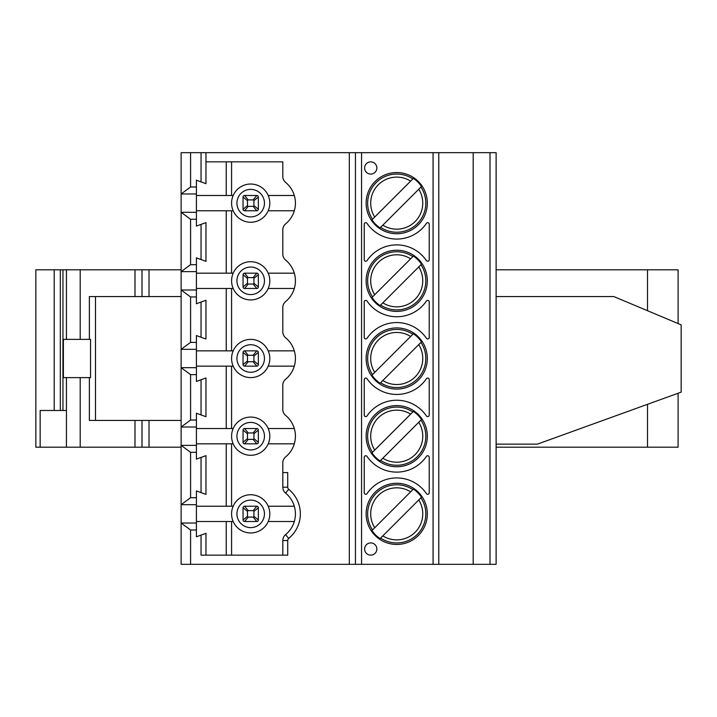 <?xml version="1.0" encoding="UTF-8"?>
<svg xmlns="http://www.w3.org/2000/svg" width="717" height="717" viewBox="0 0 717 717"><rect width="100%" height="100%" fill="white"/><g stroke="black" fill="none" stroke-linecap="round" stroke-linejoin="round"><path stroke-width="1.08" d="M89.374 377.617L89.374 420.431L181.123 420.431M63.374 377.617L90.539 377.617L90.539 339.383L63.374 339.383L63.374 377.617M181.123 269.807L35.85 269.807L35.85 447.193L181.123 447.193M496.119 447.193L678.094 447.193L678.094 393.248L678.094 447.193M496.119 444.137L537.409 444.137L681.15 392.145L681.15 324.855L613.869 296.569L496.119 296.569M66.43 410.491L40.152 410.491L40.152 447.193M196.413 420.037L196.413 413.243L205.967 416.72L205.967 377.958L196.413 381.435L196.413 374.641L190.579 374.641L190.579 420.037L196.413 420.037L196.413 452.319L190.579 452.319L181.123 445.356L181.123 564.324L496.119 564.324L496.119 152.676L473.184 152.676L473.184 564.324M196.413 497.723L196.413 504.687L181.123 504.687L190.579 497.723L196.413 497.723L196.413 490.921L201.047 492.615L201.047 457.428L196.413 459.122L196.413 452.319M196.413 428.533L233.177 428.533A19.117 19.117 0 0 1 268.212 428.533L294.311 428.533M473.184 152.676L205.967 152.676L205.967 161.854L282.812 161.854L282.812 176.472A7.645 7.645 0 0 0 285.599 182.378A26.852 26.852 0 0 1 285.599 223.901A7.645 7.645 0 0 0 282.812 229.807L282.812 254.15A7.645 7.645 0 0 0 285.599 260.065A26.852 26.852 0 0 1 285.599 301.579A7.645 7.645 0 0 0 282.812 307.485L282.812 331.828A7.645 7.645 0 0 0 285.599 337.743A26.852 26.852 0 0 1 285.599 379.257A7.645 7.645 0 0 0 282.812 385.172L282.812 409.515A7.645 7.645 0 0 0 285.599 415.421A26.852 26.852 0 0 1 285.599 456.935A7.645 7.645 0 0 0 282.812 462.85L282.812 487.193A7.645 7.645 0 0 0 285.599 493.099A26.852 26.852 0 0 1 285.599 534.622A7.645 7.645 0 0 0 282.812 540.528L282.812 555.146M205.967 555.146L205.967 533.323L201.047 535.106L201.047 555.146L287.723 555.146L287.723 540.528A2.725 2.725 0 0 1 288.718 538.422A31.772 31.772 0 0 0 288.718 489.299A2.725 2.725 0 0 1 287.723 487.193L287.723 472.575L282.812 472.575M201.047 535.106L196.413 536.8L196.413 529.997L190.579 529.997L181.123 523.034L196.413 523.034L196.413 529.997M196.413 504.687L196.413 523.034M190.579 529.997L190.579 564.324M429.223 415.089A1.533 1.533 0 0 1 426.427 415.95A35.931 35.931 0 0 0 367.023 415.95A1.533 1.533 0 0 1 364.236 415.089L364.236 379.589A1.533 1.533 0 0 1 367.023 378.728A35.931 35.931 0 0 0 426.427 378.728A1.533 1.533 0 0 1 429.223 379.589L429.223 415.089M427.314 436.178A30.58 30.58 0 0 1 381.435 462.662A30.58 30.58 0 0 1 381.435 409.694A30.58 30.58 0 0 1 427.314 436.178M364.236 492.776L364.236 457.267A1.533 1.533 0 0 1 367.023 456.406A35.931 35.931 0 0 0 426.427 456.406A1.533 1.533 0 0 1 429.223 457.267L429.223 492.776A1.533 1.533 0 0 1 426.427 493.637A35.931 35.931 0 0 0 367.023 493.637A1.533 1.533 0 0 1 364.236 492.776M376.846 549.034A6.112 6.112 0 0 1 367.678 554.331A6.112 6.112 0 0 1 367.678 543.737A6.112 6.112 0 0 1 376.846 549.034M427.314 513.865A30.58 30.58 0 0 1 381.435 540.349A30.58 30.58 0 0 1 381.435 487.372A30.58 30.58 0 0 1 427.314 513.865M190.579 452.319L190.579 497.723M196.413 427.009L181.123 427.009L181.123 445.356L196.413 445.356M196.413 187.003L196.413 193.966L181.123 193.966L190.579 187.003L196.413 187.003L196.413 180.2L201.047 181.894L201.047 152.676L181.123 152.676L181.123 427.009L190.579 420.037M201.047 492.615L205.967 494.398L205.967 455.636L201.047 457.428M226.231 506.22L226.231 443.823M268.212 428.533A19.117 19.117 0 0 1 250.699 455.295A19.117 19.117 0 0 1 233.177 443.823L196.413 443.823M233.177 443.823A19.117 19.117 0 0 1 233.177 428.533M236.933 436.178A13.766 13.766 0 0 1 250.699 422.421A13.766 13.766 0 0 1 264.456 436.178A13.766 13.766 0 0 1 250.699 449.944A13.766 13.766 0 0 1 236.933 436.178M294.311 443.823L268.212 443.823M231.582 506.22L231.582 443.823M226.231 555.146L226.231 521.51M231.582 555.146L231.582 521.51M233.177 521.51A19.117 19.117 0 0 1 250.699 494.748A19.117 19.117 0 0 1 268.212 521.51A19.117 19.117 0 0 1 233.177 521.51L196.413 521.51M196.413 506.22L233.177 506.22M253.926 438.643L258.344 442.299A1.533 1.533 0 0 1 256.811 443.823L244.578 443.823A1.533 1.533 0 0 1 243.045 442.299L243.045 430.066A1.533 1.533 0 0 1 244.578 428.533L256.811 428.533A1.533 1.533 0 0 1 258.344 430.066L258.344 442.299A1.533 1.533 0 0 1 256.811 443.823L253.155 439.404A0.762 0.762 0 0 0 253.926 438.643L253.926 433.722L258.344 430.066A1.533 1.533 0 0 0 256.811 428.533L253.155 432.951L248.234 432.951L244.578 428.533A1.533 1.533 0 0 0 243.045 430.066L247.473 433.722L247.473 438.643L243.045 442.299A1.533 1.533 0 0 0 244.578 443.823L248.234 439.404L253.155 439.404M268.212 506.22L294.311 506.22M294.311 521.51L268.212 521.51M236.933 513.865A13.766 13.766 0 0 1 250.699 500.099A13.766 13.766 0 0 1 264.456 513.865A13.766 13.766 0 0 1 250.699 527.622A13.766 13.766 0 0 1 236.933 513.865M253.926 516.321L258.344 519.977A1.533 1.533 0 0 1 256.811 521.51L244.578 521.51A1.533 1.533 0 0 1 243.045 519.977L243.045 507.744A1.533 1.533 0 0 1 244.578 506.22L256.811 506.22A1.533 1.533 0 0 1 258.344 507.744L258.344 519.977A1.533 1.533 0 0 1 256.811 521.51L253.155 517.091A0.762 0.762 0 0 0 253.926 516.321L253.926 511.4L258.344 507.744A1.533 1.533 0 0 0 256.811 506.22L253.155 510.638L248.234 510.638L244.578 506.22A1.533 1.533 0 0 0 243.045 507.744L247.473 511.4L247.473 516.321L243.045 519.977A1.533 1.533 0 0 0 244.578 521.51L248.234 517.091L253.155 517.091M248.234 439.404A0.762 0.762 0 0 1 247.473 438.643M247.473 433.722A0.762 0.762 0 0 1 248.234 432.951M253.155 432.951A0.762 0.762 0 0 1 253.926 433.722M413.386 411.415L410.635 414.166L413.386 411.415A29.845 29.845 0 0 1 421.497 419.526L418.746 422.277L421.497 419.526M380.073 460.95L382.824 458.199L380.073 460.95A29.845 29.845 0 0 1 371.962 452.839L374.713 450.088L371.962 452.839M413.386 489.093L410.635 491.844L413.386 489.093A29.845 29.845 0 0 1 421.497 497.204L418.746 499.955L421.497 497.204M380.073 538.628L382.824 535.877L380.073 538.628A29.845 29.845 0 0 1 371.962 530.517L374.713 527.766L371.962 530.517M248.234 517.091A0.762 0.762 0 0 1 247.473 516.321M247.473 511.4A0.762 0.762 0 0 1 248.234 510.638M253.155 510.638A0.762 0.762 0 0 1 253.926 511.4M418.746 422.277L382.824 458.199A26.045 26.045 0 0 0 418.746 422.277M374.713 450.088L410.635 414.166A26.045 26.045 0 0 0 374.713 450.088M418.746 499.955L382.824 535.877A26.045 26.045 0 0 0 418.746 499.955M374.713 527.766L410.635 491.844A26.045 26.045 0 0 0 374.713 527.766M190.579 374.641L181.123 367.678L196.413 367.678L196.413 374.641M201.047 414.937L201.047 379.75M226.231 428.533L226.231 366.145M231.582 428.533L231.582 366.145M355.444 152.676L355.444 564.324M376.846 167.966A6.112 6.112 0 0 1 367.678 173.263A6.112 6.112 0 0 1 367.678 162.669A6.112 6.112 0 0 1 376.846 167.966M427.314 358.5A30.58 30.58 0 0 1 381.435 384.984A30.58 30.58 0 0 1 381.435 332.016A30.58 30.58 0 0 1 427.314 358.5M427.314 280.822A30.58 30.58 0 0 1 381.435 307.306A30.58 30.58 0 0 1 381.435 254.338A30.58 30.58 0 0 1 427.314 280.822M427.314 203.135A30.58 30.58 0 0 1 381.435 229.628A30.58 30.58 0 0 1 381.435 176.651A30.58 30.58 0 0 1 427.314 203.135M364.236 337.411L364.236 301.911A1.533 1.533 0 0 1 367.023 301.05A35.931 35.931 0 0 0 426.427 301.05A1.533 1.533 0 0 1 429.223 301.911L429.223 337.411A1.533 1.533 0 0 1 426.427 338.272A35.931 35.931 0 0 0 367.023 338.272A1.533 1.533 0 0 1 364.236 337.411M364.236 259.733L364.236 224.224A1.533 1.533 0 0 1 367.023 223.363A35.931 35.931 0 0 0 426.427 223.363A1.533 1.533 0 0 1 429.223 224.224L429.223 259.733A1.533 1.533 0 0 1 426.427 260.594A35.931 35.931 0 0 0 367.023 260.594A1.533 1.533 0 0 1 364.236 259.733M201.047 152.676L205.967 152.676M196.413 349.322L181.123 349.322L190.579 342.359L196.413 342.359L196.413 367.678M190.579 296.963L181.123 289.991L196.413 289.991L196.413 296.963L190.579 296.963L190.579 342.359M196.413 271.644L181.123 271.644L190.579 264.681L196.413 264.681L196.413 289.991M190.579 219.277L181.123 212.313L196.413 212.313L196.413 219.277L190.579 219.277L190.579 264.681M196.413 193.966L196.413 212.313M190.579 152.676L190.579 187.003M196.413 342.359L196.413 335.565L201.047 337.25L201.047 302.063L196.413 303.757L196.413 296.963M294.311 366.145L268.212 366.145A19.117 19.117 0 0 1 233.177 366.145L196.413 366.145M201.047 181.894L205.967 183.677L205.967 161.854M196.413 264.681L196.413 257.878L201.047 259.572L201.047 224.385L196.413 226.079L196.413 219.277M233.177 366.145A19.117 19.117 0 0 1 250.699 339.383A19.117 19.117 0 0 1 268.212 350.855L294.311 350.855M196.413 350.855L233.177 350.855M226.231 350.855L226.231 288.467M201.047 337.25L205.967 339.042L205.967 300.28L201.047 302.063M231.582 350.855L231.582 288.467M268.212 350.855A19.117 19.117 0 0 1 268.212 366.145M236.933 358.5A13.766 13.766 0 0 1 250.699 344.734A13.766 13.766 0 0 1 264.456 358.5A13.766 13.766 0 0 1 250.699 372.266A13.766 13.766 0 0 1 236.933 358.5M231.582 195.49L231.582 161.854M226.231 195.49L226.231 161.854M268.212 195.49A19.117 19.117 0 0 1 250.699 222.252A19.117 19.117 0 0 1 233.177 195.49A19.117 19.117 0 0 1 268.212 195.49L294.311 195.49M294.311 210.78L268.212 210.78M231.582 273.177L231.582 210.78M268.212 273.177A19.117 19.117 0 0 1 250.699 299.93A19.117 19.117 0 0 1 233.177 273.177A19.117 19.117 0 0 1 268.212 273.177L294.311 273.177M294.311 288.467L268.212 288.467M233.177 288.467L196.413 288.467M196.413 273.177L233.177 273.177M226.231 273.177L226.231 210.78M201.047 259.572L205.967 261.364L205.967 222.602L201.047 224.385M233.177 210.78L196.413 210.78M196.413 195.49L233.177 195.49M253.926 360.965L258.344 364.612A1.533 1.533 0 0 1 256.811 366.145L244.578 366.145A1.533 1.533 0 0 1 243.045 364.612L243.045 352.388A1.533 1.533 0 0 1 244.578 350.855L256.811 350.855A1.533 1.533 0 0 1 258.344 352.388L258.344 364.612A1.533 1.533 0 0 1 256.811 366.145L253.155 361.727A0.762 0.762 0 0 0 253.926 360.965L253.926 356.035L258.344 352.388A1.533 1.533 0 0 0 256.811 350.855L253.155 355.273L248.234 355.273L244.578 350.855A1.533 1.533 0 0 0 243.045 352.388L247.473 356.035L247.473 360.965L243.045 364.612A1.533 1.533 0 0 0 244.578 366.145L248.234 361.727L253.155 361.727M236.933 203.135A13.766 13.766 0 0 1 250.699 189.378A13.766 13.766 0 0 1 264.456 203.135A13.766 13.766 0 0 1 250.699 216.901A13.766 13.766 0 0 1 236.933 203.135M236.933 280.822A13.766 13.766 0 0 1 250.699 267.056A13.766 13.766 0 0 1 264.456 280.822A13.766 13.766 0 0 1 250.699 294.579A13.766 13.766 0 0 1 236.933 280.822M253.926 205.6L258.344 209.256A1.533 1.533 0 0 1 256.811 210.78L244.578 210.78A1.533 1.533 0 0 1 243.045 209.256L243.045 197.023A1.533 1.533 0 0 1 244.578 195.49L256.811 195.49A1.533 1.533 0 0 1 258.344 197.023L258.344 209.256A1.533 1.533 0 0 1 256.811 210.78L253.155 206.362A0.762 0.762 0 0 0 253.926 205.6L253.926 200.679L258.344 197.023A1.533 1.533 0 0 0 256.811 195.49L253.155 199.909L248.234 199.909L244.578 195.49A1.533 1.533 0 0 0 243.045 197.023L247.473 200.679L247.473 205.6L243.045 209.256A1.533 1.533 0 0 0 244.578 210.78L248.234 206.362L253.155 206.362M253.926 283.278L258.344 286.934A1.533 1.533 0 0 1 256.811 288.467L244.578 288.467A1.533 1.533 0 0 1 243.045 286.934L243.045 274.701A1.533 1.533 0 0 1 244.578 273.177L256.811 273.177A1.533 1.533 0 0 1 258.344 274.701L258.344 286.934A1.533 1.533 0 0 1 256.811 288.467L253.155 284.049A0.762 0.762 0 0 0 253.926 283.278L253.926 278.357L258.344 274.701A1.533 1.533 0 0 0 256.811 273.177L253.155 277.596L248.234 277.596L244.578 273.177A1.533 1.533 0 0 0 243.045 274.701L247.473 278.357L247.473 283.278L243.045 286.934A1.533 1.533 0 0 0 244.578 288.467L248.234 284.049L253.155 284.049M413.386 178.372L410.635 181.123L413.386 178.372A29.845 29.845 0 0 1 421.497 186.483L418.746 189.234L421.497 186.483M380.073 227.907L382.824 225.156L380.073 227.907A29.845 29.845 0 0 1 371.962 219.796L374.713 217.045L371.962 219.796M413.386 256.05L410.635 258.801L413.386 256.05A29.845 29.845 0 0 1 421.497 264.161L418.746 266.912L421.497 264.161M380.073 305.585L382.824 302.834L380.073 305.585A29.845 29.845 0 0 1 371.962 297.474L374.713 294.723L371.962 297.474M413.386 333.737L410.635 336.479L413.386 333.737A29.845 29.845 0 0 1 421.497 341.839L418.746 344.59L421.497 341.839M380.073 383.263L382.824 380.521L380.073 383.263A29.845 29.845 0 0 1 371.962 375.161L374.713 372.41L371.962 375.161M248.234 361.727A0.762 0.762 0 0 1 247.473 360.965M247.473 356.035A0.762 0.762 0 0 1 248.234 355.273M253.155 355.273A0.762 0.762 0 0 1 253.926 356.035M418.746 189.234L382.824 225.156A26.045 26.045 0 0 0 418.746 189.234M374.713 217.045L410.635 181.123A26.045 26.045 0 0 0 374.713 217.045M418.746 266.912L382.824 302.834A26.045 26.045 0 0 0 418.746 266.912M374.713 294.723L410.635 258.801A26.045 26.045 0 0 0 374.713 294.723M418.746 344.59L382.824 380.521A26.045 26.045 0 0 0 418.746 344.59M374.713 372.41L410.635 336.479A26.045 26.045 0 0 0 374.713 372.41M248.234 206.362A0.762 0.762 0 0 1 247.473 205.6M247.473 200.679A0.762 0.762 0 0 1 248.234 199.909M253.155 199.909A0.762 0.762 0 0 1 253.926 200.679M248.234 284.049A0.762 0.762 0 0 1 247.473 283.278M247.473 278.357A0.762 0.762 0 0 1 248.234 277.596M253.155 277.596A0.762 0.762 0 0 1 253.926 278.357M181.123 296.569L89.374 296.569L89.374 339.383M678.094 269.807L678.094 323.573L678.094 269.807L496.119 269.807M66.43 447.193L66.43 377.617M66.43 339.383L66.43 269.807M282.812 487.193L287.723 487.193M285.599 493.099L288.718 489.299M285.599 534.622L288.718 538.422M282.812 540.528L287.723 540.528M372.508 452.293A29.092 29.092 0 0 1 412.84 411.961M420.951 420.072A29.092 29.092 0 0 1 380.619 460.404M372.508 529.971A29.092 29.092 0 0 1 412.84 489.639M420.951 497.75A29.092 29.092 0 0 1 380.619 538.082M438.777 564.324L438.777 152.676M433.077 152.676L433.077 564.324M490.007 152.676L490.007 564.324M349.322 152.676L349.322 564.324M361.556 564.324L361.556 152.676M372.508 219.25A29.092 29.092 0 0 1 412.84 178.918M420.951 187.029A29.092 29.092 0 0 1 380.619 227.361M372.508 296.928A29.092 29.092 0 0 1 412.84 256.596M420.951 264.707A29.092 29.092 0 0 1 380.619 305.039M372.508 374.606A29.092 29.092 0 0 1 412.84 334.283M420.951 342.394A29.092 29.092 0 0 1 380.619 382.717M95.486 420.431L95.486 296.569M149.011 447.193L149.011 420.431M647.505 447.193L647.505 404.307M647.505 310.712L647.505 269.807M149.011 296.569L149.011 269.807M142.002 447.193L142.002 420.431M142.002 296.569L142.002 269.807M134.993 447.193L134.993 420.431M134.993 296.569L134.993 269.807M80.196 447.193L80.196 377.617M80.196 339.383L80.196 269.807M62.944 410.491L62.944 269.807M60.318 410.491L60.318 269.807M54.196 410.491L54.196 269.807"/></g></svg>
